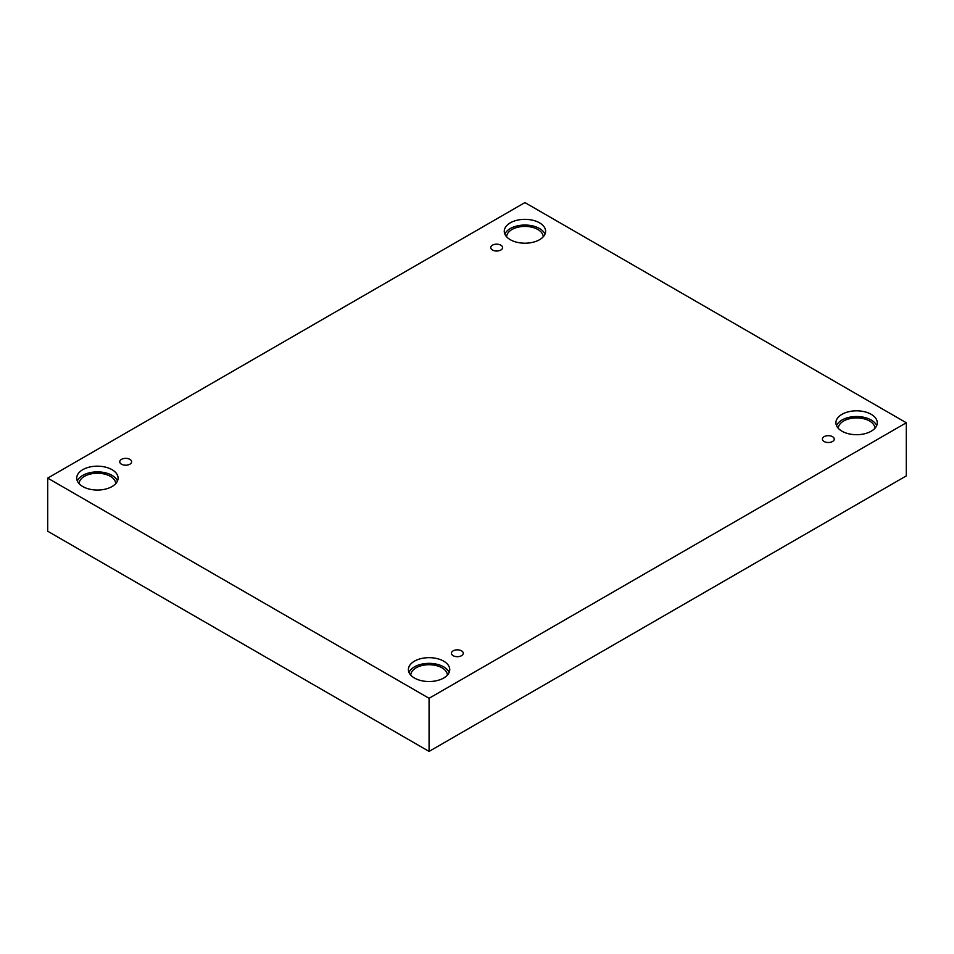 <?xml version="1.0" encoding="UTF-8"?>
<svg xmlns="http://www.w3.org/2000/svg" width="954" height="954" viewBox="0 0 954 954"><rect width="100%" height="100%" fill="white"/><g stroke="black" fill="none" stroke-linecap="round" stroke-linejoin="round"><path stroke-width="1.43" d="M429.073 751.418L906.3 475.891L906.3 422.765L524.927 202.582L47.7 478.109L47.7 531.235L429.073 751.418L429.073 698.292L906.3 422.765M492.455 245.178A5.927 3.422 180 0 1 498.918 244.439A5.927 3.422 180 0 1 502.579 247.599A5.927 3.422 180 0 1 496.652 251.021A5.927 3.422 180 0 1 490.726 247.599A5.927 3.422 180 0 1 492.455 245.178M47.7 478.109L429.073 698.292M121.492 459.363A5.927 3.422 180 0 1 127.955 458.612A5.927 3.422 180 0 1 131.616 461.784A5.927 3.422 180 0 1 125.678 465.206A5.927 3.422 180 0 1 119.751 461.784A5.927 3.422 180 0 1 121.492 459.363M453.15 650.843A5.927 3.422 180 0 1 459.613 650.103A5.927 3.422 180 0 1 463.274 653.263A5.927 3.422 180 0 1 457.348 656.686A5.927 3.422 180 0 1 451.421 653.263A5.927 3.422 180 0 1 453.15 650.843M824.125 436.67A5.927 3.422 180 0 1 830.588 435.93A5.927 3.422 180 0 1 834.249 439.09A5.927 3.422 180 0 1 828.322 442.513A5.927 3.422 180 0 1 822.384 439.09A5.927 3.422 180 0 1 824.125 436.67M82.783 469.666A20.678 11.937 180 0 1 105.31 467.078A20.678 11.937 180 0 1 118.081 478.109A20.678 11.937 180 0 1 97.403 490.046A20.678 11.937 180 0 1 76.725 478.109A20.678 11.937 180 0 1 82.783 469.666M510.307 222.831A20.678 11.937 180 0 1 532.845 220.255A20.678 11.937 180 0 1 545.605 231.273A20.678 11.937 180 0 1 524.927 243.21A20.678 11.937 180 0 1 504.261 231.273A20.678 11.937 180 0 1 510.307 222.831M841.977 414.322A20.678 11.937 180 0 1 864.515 411.734A20.678 11.937 180 0 1 877.275 422.765A20.678 11.937 180 0 1 856.597 434.702A20.678 11.937 180 0 1 835.919 422.765A20.678 11.937 180 0 1 841.977 414.322M414.453 661.158A20.678 11.937 180 0 1 436.98 658.57A20.678 11.937 180 0 1 449.739 669.589A20.678 11.937 180 0 1 429.073 681.526A20.678 11.937 180 0 1 408.395 669.589A20.678 11.937 180 0 1 414.453 661.158M410.769 675.146A18.305 10.566 180 0 1 422.181 665.498A18.305 10.566 180 0 1 442.012 667.824A18.305 10.566 180 0 1 447.366 675.146M449.143 672.439A20.678 11.937 0 0 0 434.63 663.793A20.678 11.937 0 0 0 414.453 666.858A20.678 11.937 0 0 0 408.992 672.439M838.304 428.322A18.305 10.566 180 0 1 849.716 418.675A18.305 10.566 180 0 1 869.535 420.988A18.305 10.566 180 0 1 874.901 428.322M876.678 425.615A20.678 11.937 0 0 0 862.154 416.97A20.678 11.937 0 0 0 841.977 420.022A20.678 11.937 0 0 0 836.527 425.615M506.634 236.83A18.305 10.566 180 0 1 518.046 227.183A18.305 10.566 180 0 1 537.865 229.509A18.305 10.566 180 0 1 543.231 236.83M545.008 234.124A20.678 11.937 0 0 0 530.484 225.478A20.678 11.937 0 0 0 510.307 228.543A20.678 11.937 0 0 0 504.857 234.124M79.099 483.654A18.305 10.566 180 0 1 90.511 474.019A18.305 10.566 180 0 1 110.342 476.332A18.305 10.566 180 0 1 115.696 483.654M117.473 480.959A20.678 11.937 0 0 0 102.96 472.313A20.678 11.937 0 0 0 82.783 475.366A20.678 11.937 0 0 0 77.322 480.959"/></g></svg>
